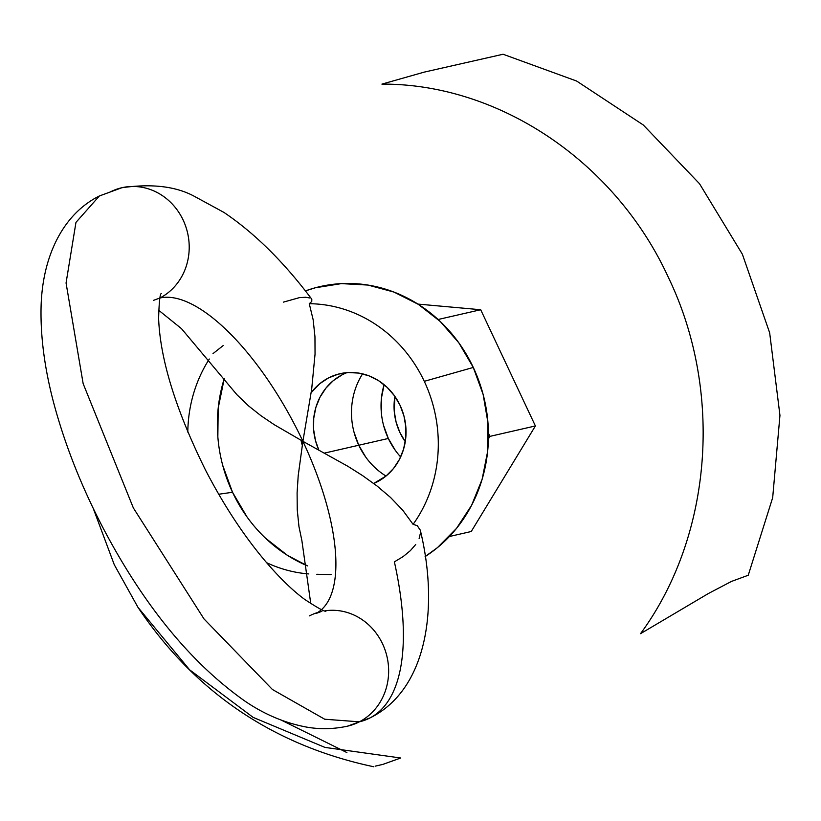 <?xml version="1.0" encoding="UTF-8"?>
<svg xmlns="http://www.w3.org/2000/svg" width="821" height="821" viewBox="0 0 821 821"><rect width="100%" height="100%" fill="white"/><g stroke="black" fill="none" stroke-linecap="round" stroke-linejoin="round"><path stroke-width="1.23" d="M158.627 310.215L181.472 328.646L236.941 394.737L248.414 405.779L260.924 415.683L274.276 424.714L302.898 441.318A176.382 68.071 62.6 0 0 168.326 297.274M415.713 544.508L410.326 550.686L403.111 556.597L394.378 561.862A293.98 113.452 -117.4 0 1 371.051 717.369A293.98 113.452 -117.4 0 1 359.352 721.823A58.794 53.97 77.1 0 1 346.985 726.277A58.794 53.97 -102.9 0 0 359.352 721.823L324.706 719.227L272.428 689.496L204.008 618.931L133.351 507.932L83.157 383.664L66.06 282.988L75.963 222.388L99.392 195.962L110.065 192.063A58.794 53.97 77.1 0 1 122.421 187.599A58.794 53.97 77.1 0 1 185.525 225.867A58.794 53.97 77.1 0 1 161.357 297.243M317.706 612.497A176.382 68.071 62.6 0 0 302.898 441.318L298.197 475.708L297.099 492.857L297.253 509.841L298.967 526.63L301.882 540.608L310.779 603.671M159.921 298.013L153.517 300.353M302.261 445.177A57.624 52.893 77.1 0 1 301.05 440.302L302.261 445.177M311.169 392.684A57.624 52.893 77.1 0 1 340.038 373.699A57.624 52.893 77.1 0 1 400.094 405.389L403.953 415.99L405.851 427.125L405.718 438.363L403.552 449.272L399.437 459.432L393.536 468.463L386.075 476.006L373.719 483.466A57.624 52.893 77.1 0 0 400.094 405.389L394.429 395.732L387.153 387.389L378.573 380.677L368.998 375.844L358.808 373.103L348.391 372.529L338.149 374.171L328.482 377.947L319.738 383.715L311.169 392.684M346.975 372.621A57.624 52.893 -102.9 0 0 318.764 449.908L315.5 440.6L313.601 429.475L313.735 418.238L315.9 407.329L320.016 397.159L325.916 388.138L333.377 380.585L342.121 374.817M405.276 441.708A56.444 51.815 77.1 0 1 394.891 396.389L394.234 411.188L396.102 422.097L399.878 432.472L405.43 441.934M381.272 411.855L381.437 398.103L384.105 384.69A70.555 64.767 -102.9 0 0 388.323 438.465L324.593 453.069L388.323 438.465A70.555 64.767 -102.9 0 0 400.658 456.938M311.795 299.213L311.764 301.481L309.271 303.708A135.814 124.679 77.1 0 1 424.283 381.324L473.286 367.439A146.99 134.931 -102.9 0 0 305.412 290.911L315.264 287.791L341.403 283.614L367.972 285.061L393.967 292.071L418.382 304.386L440.282 321.514L458.816 342.809L473.286 367.439L424.283 381.324A135.814 124.679 77.1 0 1 413.096 524.352L402.742 510.21L390.529 497.454L377.055 486.022L362.646 475.646L347.837 466.277L302.898 441.318A176.382 68.071 -117.4 0 1 325.342 605.467M283.419 302.128L299.521 297.613L305.628 297.264L309.866 297.982M212.998 353.625L223.261 345.497M187.804 432.123A135.814 124.679 77.1 0 1 209.324 359.023M217.842 436.844L218.191 408.181L224.246 378.614A146.99 134.931 -102.9 0 0 232.528 492.272L218.725 494.242L232.528 492.272L246.998 516.912M420.29 530.192L417.232 525.645L420.28 530.109C439.214 607.879 427.043 689.814 370.014 717.923L347.55 726.154C333.757 729.151 320.118 729.469 306.633 727.108C284.784 723.024 264.157 714.311 244.74 700.98C191.19 663.194 144.055 605.693 103.343 528.478C84.327 492.128 69.313 455.696 58.312 419.151C46.181 379.066 40.424 342.018 41.05 308.029C42.004 257.578 62.345 214.353 99.392 195.962L75.963 222.388L66.06 282.988L83.157 383.664L133.351 507.932L204.008 618.931L272.428 689.496L324.706 719.227L359.352 721.823A58.794 53.97 -102.9 0 0 385.983 652.818A58.794 53.97 -102.9 0 0 326.255 610.66M159.972 297.982A58.794 53.97 -102.9 0 0 185.813 226.668A58.794 53.97 -102.9 0 0 122.421 187.599M324.88 610.845A58.794 53.97 77.1 0 1 385.767 652.1A58.794 53.97 77.1 0 1 359.352 721.823A293.98 113.452 62.6 0 0 371.051 717.369M417.232 525.645L413.096 524.352L417.232 525.645M309.486 615.863A58.794 53.97 77.1 0 1 321.853 611.409M222.676 465.24L232.528 492.272A146.99 134.931 -102.9 0 0 307.516 565.895L287.432 555.335L265.542 538.207M425.114 556.587L437.521 547.576L456.548 528.334L471.603 505.305L482.101 479.372L487.623 451.54L487.972 422.877L483.138 394.48L473.286 367.439A146.99 134.931 -102.9 0 1 425.114 556.587M159.972 298.002A176.382 68.071 -117.4 0 1 302.898 441.318L311.693 389.062L315.048 354.097L314.956 336.692L313.16 319.769L309.271 303.708L311.764 301.481L311.806 299.234C283.963 262.104 254.674 233.164 223.917 212.403L193.725 195.983C175.335 186.254 151.382 183.504 121.857 187.732L99.392 195.962M308.809 573.93A135.814 124.679 77.1 0 1 266.589 562.672M331.079 574.597L316.824 574.269M420.465 532.983L419.12 538.453M346.893 752.559L281.5 720.233M93.214 508.332L114.273 564.704L137.979 607.355L189.569 669.772L253.166 717.4L324.972 747.408L400.73 757.999L382.832 764.402L375.156 766.167M668.376 277.406C615.514 162.045 499.291 83.619 381.919 84.111L424.252 72.115L503.088 54.248L576.65 81.053L643.284 124.977L699.513 183.719L742.379 254.233L769.667 332.823L779.95 415.395L772.684 497.639L748.249 575.244L731.46 581.432L708.318 593.562L640.524 633.679C712.228 536.123 723.527 391.586 668.376 277.406M383.592 425.494L388.323 438.465L395.27 450.288M365.714 457.061L358.767 445.239L324.593 453.069L358.767 445.239A70.555 64.767 -102.9 0 0 386.014 476.057M480.696 309.733L438.106 319.492L480.696 309.733L535.395 425.955L471.244 531.505L449.405 536.503L471.244 531.505L535.395 425.955L489.932 436.372L535.395 425.955L480.696 309.733L417.91 304.088L480.696 309.733M488.423 438.835L489.932 436.372L488.454 433.231L489.932 436.372L488.423 438.835M362.595 373.853A70.555 64.767 -102.9 0 0 358.767 445.239L354.046 432.257M325.937 611.111L325.968 611.122C324.993 612.004 317.86 608.074 304.57 599.32C292.594 590.515 279.376 577.645 264.916 560.692C243.324 535.025 223.538 504.833 205.537 470.115C175.807 409.946 160.167 359.382 158.617 318.435C159.069 302.128 159.962 293.815 161.296 293.508L161.275 293.538M315.89 613.533L321.288 611.532M373.719 766.752C273.578 745.489 194.998 692.36 137.979 607.355"/></g></svg>
